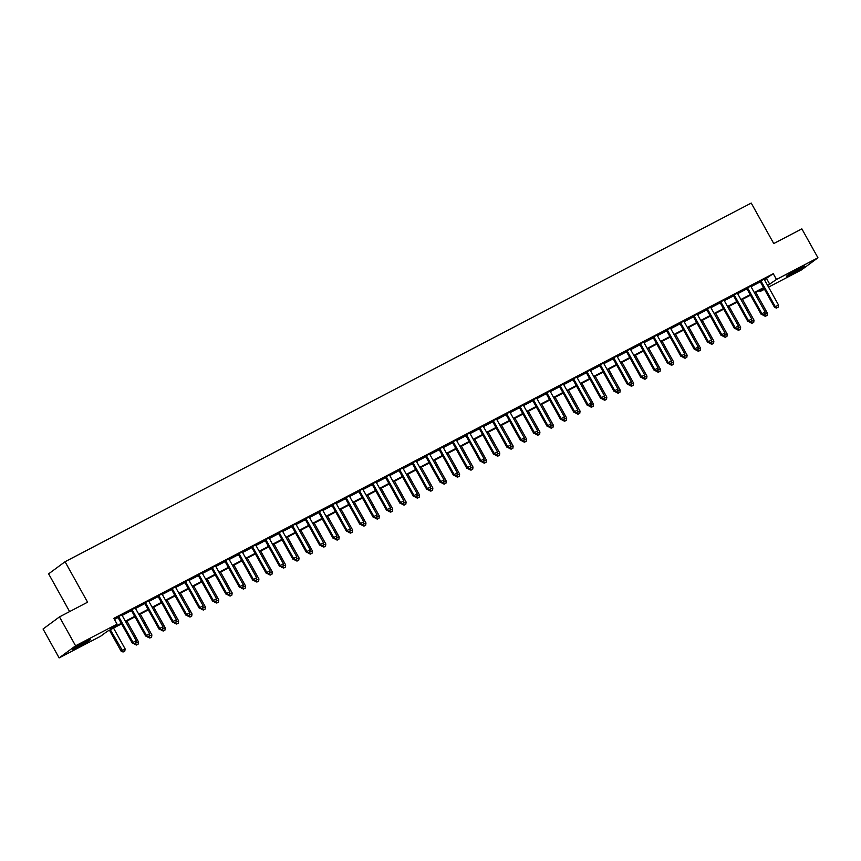 <?xml version="1.0" encoding="UTF-8"?>
<svg xmlns="http://www.w3.org/2000/svg" width="861" height="861" viewBox="0 0 861 861"><rect width="100%" height="100%" fill="white"/><g stroke="black" fill="none" stroke-linecap="round" stroke-linejoin="round"><path stroke-width="1.29" d="M85.013 641.897A10.343 0.603 -29.1 0 1 90.577 639.422A10.343 0.603 -29.1 0 1 78.082 646.998A10.343 0.603 -29.1 0 1 72.507 649.474A10.343 0.603 -29.1 0 1 85.013 641.897M799.008 268.697A10.343 0.603 -29.1 0 1 804.583 266.221A10.343 0.603 -29.1 0 1 792.077 273.809A10.343 0.603 -29.1 0 1 786.513 276.284A10.343 0.603 -29.1 0 1 799.008 268.697M69.633 611.59L48.625 573.846L65.059 561.727L751.233 203.078L773.759 243.555L801.86 228.875L817.95 257.783L801.516 269.891L768.55 287.122M764.471 289.253L760.026 291.578L764.094 288.586M759.413 290.469L760.026 291.578M121.573 623.859L107.291 631.328L100.619 636.236L59.14 657.922L75.585 645.804L117.064 624.128L110.402 629.036L121.283 623.342M75.585 645.804L59.484 616.896L43.05 629.004L59.14 657.922M764.428 279.717L773.253 273.68L113.846 618.338L117.064 624.128M114.459 619.446L118.065 617.563A1.324 1.205 53.6 0 0 117.817 617.219L117.483 616.896M122.154 615.421L131.453 610.567A1.324 1.205 53.6 0 0 131.195 610.223L130.861 609.9M135.532 608.436L144.831 603.572A1.324 1.205 53.6 0 0 144.573 603.227L144.25 602.904M148.91 601.441L158.209 596.576A1.324 1.205 53.6 0 0 157.95 596.232L157.628 595.909M162.298 594.445L171.587 589.581A1.324 1.205 53.6 0 0 171.339 589.247L171.005 588.913M175.676 587.45L184.975 582.596A1.324 1.205 53.6 0 0 184.717 582.251L184.383 581.918M189.054 580.454L198.353 575.6A1.324 1.205 53.6 0 0 198.095 575.256L197.772 574.933M202.443 573.458L211.731 568.604M215.82 566.473L225.119 561.609A1.324 1.205 53.6 0 0 224.861 561.264L224.527 560.942M229.198 559.478L238.497 554.613A1.324 1.205 53.6 0 0 238.239 554.269L237.916 553.946M242.576 552.482L251.875 547.618M255.965 545.487L265.253 540.633M269.342 538.491L278.641 533.637M282.72 531.495L292.019 526.641M296.109 524.51L305.397 519.646M309.486 517.515L318.785 512.65M322.864 510.519L332.163 505.655M336.242 503.524L345.541 498.67M349.631 496.528L358.919 491.674M363.008 489.532L372.307 484.678M376.386 482.537L385.685 477.683M389.775 475.552L399.063 470.687M403.152 468.556L412.451 463.692M416.53 461.561L425.829 456.696A1.324 1.205 53.6 0 0 425.571 456.362L425.248 456.029M429.908 454.565L439.207 449.711A1.324 1.205 53.6 0 0 438.949 449.367L438.626 449.033M443.297 447.569L452.585 442.715A1.324 1.205 53.6 0 0 452.337 442.371L452.003 442.048M456.674 440.574L465.973 435.72A1.324 1.205 53.6 0 0 465.715 435.375L465.381 435.053M470.052 433.589L479.351 428.724A1.324 1.205 53.6 0 0 479.093 428.38L478.77 428.057M483.441 426.593L492.729 421.729A1.324 1.205 53.6 0 0 492.47 421.384L492.148 421.061M496.819 419.598L506.117 414.733A1.324 1.205 53.6 0 0 505.859 414.399L505.525 414.066M510.196 412.602L519.495 407.748A1.324 1.205 53.6 0 0 519.237 407.404L518.914 407.07M523.574 405.606L532.873 400.752A1.324 1.205 53.6 0 0 532.615 400.408L532.292 400.074M536.963 398.611L546.251 393.757A1.324 1.205 53.6 0 0 546.003 393.412L545.67 393.09M550.34 391.615L559.639 386.761A1.324 1.205 53.6 0 0 559.381 386.417L559.047 386.094M563.718 384.63L573.017 379.766A1.324 1.205 53.6 0 0 572.759 379.421L572.436 379.098M577.107 377.635L586.395 372.77A1.324 1.205 53.6 0 0 586.137 372.426L585.814 372.103M590.485 370.639L599.783 365.774A1.324 1.205 53.6 0 0 599.525 365.441L599.191 365.107M603.862 363.643L613.161 358.789A1.324 1.205 53.6 0 0 612.903 358.445L612.569 358.111M617.24 356.648L626.539 351.794A1.324 1.205 53.6 0 0 626.281 351.449L625.958 351.127M630.629 349.652L639.917 344.798M644.006 342.667L653.305 337.803A1.324 1.205 53.6 0 0 653.047 337.458L652.713 337.135M657.384 335.672L666.683 330.807A1.324 1.205 53.6 0 0 666.425 330.463L666.102 330.14M670.762 328.676L680.061 323.811M684.151 321.68L693.439 316.826M697.528 314.685L706.827 309.831M710.906 307.689L720.205 302.835M724.295 300.693L733.583 295.84M737.673 293.709L746.971 288.844M751.05 286.713L760.349 281.848M764.181 279.104L759.919 281.343M750.803 286.1L746.541 288.327M737.425 293.095L733.163 295.323M724.047 300.091L719.774 302.319M710.659 307.086L706.397 309.314M697.281 314.082L693.019 316.31M683.903 321.078L679.63 323.305M670.525 328.063L666.253 330.301M657.137 335.058L652.875 337.286M643.759 342.054L639.497 344.282M630.381 349.049L626.108 351.277M616.993 356.045L612.731 358.273M603.615 363.041L599.353 365.268M590.237 370.026L585.964 372.264M576.859 377.021L572.587 379.249M563.471 384.017L559.209 386.245M550.093 391.012L545.831 393.24M536.715 398.008L532.442 400.236M523.327 405.004L519.065 407.231M509.949 411.988L505.687 414.227M496.571 418.984L492.309 421.212M483.193 425.98L478.92 428.208M469.805 432.975L465.543 435.203M456.427 439.971L452.165 442.199M443.049 446.967L438.776 449.194M429.661 453.962L425.399 456.19M416.283 460.947L412.021 463.186M402.905 467.943L398.643 470.171M389.527 474.938L385.254 477.166M376.139 481.934L371.877 484.162M362.761 488.93L358.499 491.157M349.383 495.925L345.11 498.153M335.994 502.91L331.733 505.149M322.617 509.906L318.355 512.134M309.239 516.901L304.977 519.129M295.861 523.897L291.588 526.125M282.473 530.893L278.211 533.12M269.095 537.888L264.833 540.116M255.717 544.884L251.444 547.112M242.328 551.869L238.066 554.107M228.951 558.864L224.689 561.092M215.573 565.86L211.311 568.088M202.195 572.856L197.922 575.083M188.807 579.851L184.545 582.079M175.429 586.847L171.167 589.075M162.051 593.832L157.778 596.07M148.673 600.827L144.4 603.055M135.285 607.823L131.023 610.051M121.907 614.819L117.645 617.046M59.484 616.896L87.585 602.205L65.059 561.727M773.253 273.68L776.471 279.459L817.95 257.783M767.646 285.497L776.471 279.459M125.372 621.212L134.671 616.347M138.75 614.216L148.049 609.351M152.139 607.22L161.427 602.366M165.516 600.225L174.815 595.371M178.894 593.229L188.193 588.375M192.272 586.244L201.571 581.379M205.661 579.249L214.949 574.384M219.038 572.253L228.337 567.388M232.416 565.257L241.715 560.403M245.794 558.262L255.093 553.408M259.183 551.266L268.471 546.412M272.56 544.27L281.859 539.416M285.938 537.286L295.237 532.421M299.327 530.29L308.615 525.425M312.704 523.294L322.003 518.43M326.082 516.299L335.381 511.445M339.46 509.303L348.759 504.449M352.849 502.307L362.137 497.454M366.226 495.323L375.525 490.458M379.604 488.327L388.903 483.462M392.993 481.331L402.281 476.467M406.37 474.336L415.669 469.482M419.748 467.34L429.047 462.486M433.126 460.344L442.425 455.491M446.515 453.349L455.803 448.495M459.892 446.364L469.191 441.499M473.27 439.368L482.569 434.504M486.659 432.373L495.947 427.508M500.037 425.377L509.335 420.523M513.414 418.381L522.713 413.528M526.792 411.386L536.091 406.532M540.181 404.401L549.469 399.536M553.558 397.405L562.857 392.541M566.936 390.41L576.235 385.545M580.325 383.414L589.613 378.56M593.703 376.418L603.001 371.565M607.08 369.423L616.379 364.569M620.458 362.427L629.757 357.573M633.847 355.442L643.135 350.578M647.224 348.447L656.523 343.582M660.602 341.451L669.901 336.597M673.991 334.455L683.279 329.602M687.369 327.46L696.667 322.606M700.746 320.464L710.045 315.61M714.124 313.479L723.423 308.615M727.513 306.484L736.801 301.619M740.89 299.488L750.189 294.623M754.268 292.492L763.567 287.639M763.858 288.155L754.559 293.009M750.469 295.14L741.181 300.005M737.091 302.136L727.793 307M723.714 309.131L714.415 313.996M710.325 316.127L701.037 320.981M696.947 323.123L687.648 327.976M683.569 330.118L674.271 334.972M670.192 337.103L660.893 341.968M656.803 344.099L647.515 348.963M643.425 351.094L634.126 355.959M630.048 358.09L620.749 362.944M616.67 365.086L607.371 369.939M603.281 372.081L593.993 376.935M589.903 379.077L580.605 383.931M576.526 386.062L567.227 390.926M563.137 393.057L553.849 397.922M549.759 400.053L540.46 404.907M536.381 407.049L527.083 411.902M523.004 414.044L513.705 418.898M509.615 421.04L500.327 425.894M496.237 428.025L486.939 432.889M482.86 435.02L473.561 439.885M469.471 442.016L460.183 446.881M456.093 449.011L446.794 453.865M442.715 456.007L433.417 460.861M429.338 463.003L420.039 467.857M415.949 469.988L406.661 474.852M402.571 476.983L393.273 481.848M389.194 483.979L379.895 488.844M375.805 490.974L366.517 495.828M362.427 497.97L353.128 502.824M349.049 504.966L339.751 509.82M335.672 511.961L326.373 516.815M322.283 518.946L312.995 523.811M308.905 525.942L299.606 530.806M295.527 532.937L286.229 537.802M282.139 539.933L272.851 544.787M268.761 546.929L259.462 551.783M255.383 553.924L246.085 558.778M242.006 560.909L232.707 565.774M228.617 567.905L219.329 572.769M215.239 574.9L205.94 579.765M201.861 581.896L192.563 586.75M188.473 588.892L179.185 593.746M175.095 595.887L165.796 600.741M161.717 602.883L152.419 607.737M148.34 609.868L139.041 614.732M134.951 616.863L125.663 621.728M766.591 278.587L769.809 284.378M776.6 308.012L778.215 307.173L776.6 308.012L775.298 306.688L774.502 307.28L760.338 281.838A1.324 1.205 53.6 0 0 760.091 281.504L759.768 281.181M764.137 278.899L764.202 279.19A1.324 1.205 53.6 0 0 764.353 279.567L778.505 305.009L775.298 306.688L761.135 281.246A1.324 1.205 53.6 0 0 760.887 280.923L760.672 280.708M778.215 307.173L778.505 305.009M774.502 307.28L776.471 308.109M763.169 315.061L767.399 313.189L755.807 292.353M765.364 316.299L767.108 315.363L765.364 316.299L763.395 315.46M764.041 314.609L765.494 316.202M767.399 313.189L767.108 315.363M763.223 315.008L764.826 314.168L763.223 315.008L761.92 313.684L761.113 314.265L746.961 288.822A1.324 1.205 53.6 0 0 746.713 288.5L746.379 288.177M750.76 285.895L750.824 286.186A1.324 1.205 53.6 0 0 750.964 286.562L765.128 312.005L761.92 313.684L747.757 288.241A1.324 1.205 53.6 0 0 747.509 287.918L747.294 287.703M764.826 314.168L765.128 312.005M761.113 314.265L763.094 315.104M749.845 322.003L751.449 321.164L749.845 322.003L748.532 320.679L747.735 321.261L733.572 295.818A1.324 1.205 53.6 0 0 733.335 295.495L733.002 295.172M737.371 292.88L737.447 293.181A1.324 1.205 53.6 0 0 737.586 293.558L751.75 319L748.532 320.679L734.379 295.237A1.324 1.205 53.6 0 0 734.132 294.903L733.916 294.688M751.449 321.164L751.75 319M747.735 321.261L749.705 322.1M736.467 328.999L738.071 328.159L736.467 328.999L735.154 327.664L734.358 328.256L720.194 302.814A1.324 1.205 53.6 0 0 719.947 302.491L719.624 302.168M723.993 299.876L724.058 300.166A1.324 1.205 53.6 0 0 724.209 300.543L738.372 325.985L735.154 327.664L720.991 302.222A1.324 1.205 53.6 0 0 720.754 301.899L720.539 301.684M738.071 328.159L738.372 325.985M734.358 328.256L736.327 329.096M749.791 322.057L754.021 320.184L742.43 299.348M751.987 323.295L753.719 322.358L751.987 323.295L750.006 322.455M750.663 321.605L752.116 323.198M754.021 320.184L753.719 322.358M736.413 329.053L740.643 327.18L729.041 306.344M738.598 330.29L740.342 329.343L738.598 330.29L736.629 329.451M737.285 328.601L738.738 330.183M740.643 327.18L740.342 329.343M723.025 336.048L727.254 334.176L715.663 313.339M725.22 337.275L726.964 336.339L725.22 337.275L723.251 336.447M723.907 335.586L725.349 337.178M727.254 334.176L726.964 336.339M723.079 335.994L724.682 335.155L723.079 335.994L721.776 334.66L720.98 335.252L706.816 309.809A1.324 1.205 53.6 0 0 706.569 309.486L706.235 309.153M710.616 306.871L710.68 307.162A1.324 1.205 53.6 0 0 710.831 307.538L724.984 332.981L721.776 334.66L707.613 309.217A1.324 1.205 53.6 0 0 707.365 308.895L707.15 308.679M724.682 335.155L724.984 332.981M720.98 335.252L722.949 336.091M709.647 343.044L713.877 341.171L702.285 320.335M711.843 344.271L713.575 343.335L711.843 344.271L709.862 343.431M710.519 342.581L711.972 344.174M713.877 341.171L713.575 343.335M709.701 342.99L711.304 342.151L709.701 342.99L708.399 341.656L707.591 342.248L693.439 316.805A1.324 1.205 53.6 0 0 693.191 316.482L692.857 316.148M697.238 313.867L697.302 314.157A1.324 1.205 53.6 0 0 697.442 314.534L711.606 339.977L708.399 341.656L694.235 316.213A1.324 1.205 53.6 0 0 693.988 315.89L693.772 315.675M711.304 342.151L711.606 339.977M707.591 342.248L709.572 343.087M696.269 350.04L700.499 348.156L688.897 327.331M698.465 351.266L700.197 350.33L698.465 351.266L696.484 350.427M697.141 349.577L698.594 351.17M700.499 348.156L700.197 350.33M696.323 349.975L697.927 349.135L696.323 349.975L695.01 348.651L694.214 349.243L680.05 323.801A1.324 1.205 53.6 0 0 679.803 323.478L679.48 323.144M683.849 320.862L683.914 321.153A1.324 1.205 53.6 0 0 684.064 321.53L698.228 346.972L695.01 348.651L680.857 323.209A1.324 1.205 53.6 0 0 680.61 322.886L680.394 322.671M697.927 349.135L698.228 346.972M694.214 349.243L696.183 350.083M682.891 357.024L687.121 355.152L675.519 334.316M685.076 358.262L686.82 357.326L685.076 358.262L683.107 357.423M683.763 356.572L685.216 358.165M687.121 355.152L686.82 357.326M667.469 330.204L666.672 330.796L680.836 356.228L681.632 355.647L667.469 330.204A1.324 1.205 53.6 0 0 667.221 329.881L667.006 329.666M684.549 356.131L682.805 357.067L684.549 356.131L684.839 353.968L670.687 328.525A1.324 1.205 53.6 0 1 670.536 328.149L670.471 327.858M682.934 356.971L681.632 355.647L684.839 353.968M680.836 356.228L682.805 357.067M669.503 364.02L673.732 362.147L662.141 341.311M671.698 365.258L673.442 364.321L671.698 365.258L669.729 364.418M670.375 363.568L671.828 365.161M673.732 362.147L673.442 364.321M654.091 337.2L653.295 337.781L667.447 363.224L668.254 362.642L654.091 337.2A1.324 1.205 53.6 0 0 653.843 336.866L653.628 336.662M671.16 363.127L669.428 364.063L671.16 363.127L671.462 360.963L657.298 335.521A1.324 1.205 53.6 0 1 657.158 335.144L657.094 334.843M669.557 363.966L668.254 362.642L671.462 360.963M667.447 363.224L669.428 364.063M656.125 371.016L660.355 369.143L648.763 348.307M658.321 372.253L660.053 371.317L658.321 372.253L656.34 371.414M656.997 370.564L658.45 372.156M660.355 369.143L660.053 371.317M656.179 370.962L657.782 370.122L656.179 370.962L654.866 369.627L654.069 370.219L639.906 344.777A1.324 1.205 53.6 0 0 639.669 344.454L639.336 344.131M643.705 341.839L643.78 342.129A1.324 1.205 53.6 0 0 643.92 342.506L658.084 367.948L654.866 369.627L640.713 344.185A1.324 1.205 53.6 0 0 640.466 343.862L640.25 343.647M657.782 370.122L658.084 367.948M654.069 370.219L656.039 371.059M642.747 378.011L646.977 376.139L635.375 355.302M644.932 379.238L646.676 378.302L644.932 379.238L642.963 378.409M643.619 377.559L645.072 379.141M646.977 376.139L646.676 378.302M627.325 351.18L626.528 351.772L640.692 377.215L641.488 376.623L627.325 351.18A1.324 1.205 53.6 0 0 627.088 350.857L626.873 350.642M644.405 377.118L642.661 378.054L644.405 377.118L644.706 374.944L630.543 349.501A1.324 1.205 53.6 0 1 630.392 349.125L630.327 348.834M642.801 377.957L641.488 376.623L644.706 374.944M640.692 377.215L642.661 378.054M629.359 385.007L633.588 383.134L621.997 362.298M631.554 386.234L633.298 385.297L631.554 386.234L629.585 385.394M630.241 384.544L631.683 386.137M633.588 383.134L633.298 385.297M613.947 358.176L613.15 358.768L627.314 384.21L628.11 383.619L613.947 358.176A1.324 1.205 53.6 0 0 613.699 357.853L613.484 357.638M631.016 384.114L629.283 385.05L631.016 384.114L631.317 381.94L617.165 356.497A1.324 1.205 53.6 0 1 617.014 356.12L616.95 355.83M629.413 384.953L628.11 383.619L631.317 381.94M627.314 384.21L629.283 385.05M615.981 392.003L620.211 390.13L608.619 369.294M618.176 393.229L619.909 392.293L618.176 393.229L616.207 392.39M616.853 391.54L618.306 393.133M620.211 390.13L619.909 392.293M600.569 365.172L599.773 365.764L613.925 391.206L614.732 390.614L600.569 365.172A1.324 1.205 53.6 0 0 600.321 364.849L600.106 364.633M617.638 391.098L615.906 392.046L617.638 391.098L617.94 388.935L603.776 363.493A1.324 1.205 53.6 0 1 603.636 363.116L603.572 362.825M616.035 391.938L614.732 390.614L617.94 388.935M613.925 391.206L615.906 392.046M602.603 398.998L606.833 397.115L595.231 376.289M604.799 400.225L606.531 399.289L604.799 400.225L602.818 399.386M603.475 398.535L604.928 400.128M606.833 397.115L606.531 399.289M587.191 372.167L586.384 372.759L600.548 398.202L601.344 397.61L587.191 372.167A1.324 1.205 53.6 0 0 586.944 371.844L586.728 371.629M604.261 398.094L602.517 399.03L604.261 398.094L604.562 395.931L590.398 370.488A1.324 1.205 53.6 0 1 590.259 370.112L590.183 369.821M602.657 398.934L601.344 397.61L604.562 395.931M600.548 398.202L602.517 399.03M589.225 405.983L593.455 404.11L581.853 383.274M591.41 407.221L593.154 406.284L591.41 407.221L589.441 406.381M590.097 405.531L591.55 407.124M593.455 404.11L593.154 406.284M573.803 379.163L573.006 379.744L587.17 405.187L587.966 404.605L573.803 379.163A1.324 1.205 53.6 0 0 573.555 378.84L573.34 378.625M590.883 405.09L589.139 406.026L590.883 405.09L591.173 402.926L577.021 377.484A1.324 1.205 53.6 0 1 576.87 377.107L576.805 376.817M589.268 405.929L587.966 404.605L591.173 402.926M587.17 405.187L589.139 406.026M575.837 412.979L580.066 411.106L568.475 390.27M578.032 414.216L579.776 413.28L578.032 414.216L576.063 413.377M576.709 412.527L578.162 414.119M580.066 411.106L579.776 413.28M560.425 386.159L559.628 386.74L573.781 412.182L574.588 411.59L560.425 386.159A1.324 1.205 53.6 0 0 560.177 385.825L559.962 385.61M577.494 412.085L575.761 413.022L577.494 412.085L577.796 409.922L563.632 384.48A1.324 1.205 53.6 0 1 563.492 384.103L563.428 383.802M575.891 412.925L574.588 411.59L577.796 409.922M573.781 412.182L575.761 413.022M562.459 419.974L566.689 418.102L555.097 397.265M564.655 421.212L566.387 420.265L564.655 421.212L562.674 420.372M563.331 419.522L564.784 421.104M566.689 418.102L566.387 420.265M547.047 393.143L546.24 393.735L560.403 419.178L561.2 418.586L547.047 393.143A1.324 1.205 53.6 0 0 546.8 392.82L546.584 392.605M564.116 419.081L562.373 420.017L564.116 419.081L564.418 416.907L550.254 391.464A1.324 1.205 53.6 0 1 550.114 391.088L550.039 390.797M562.513 419.92L561.2 418.586L564.418 416.907M560.403 419.178L562.373 420.017M549.081 426.97L553.311 425.097L541.709 404.261M551.266 428.197L553.01 427.26L551.266 428.197L549.296 427.368M549.953 426.507L551.406 428.1M553.311 425.097L553.01 427.26M533.659 400.139L532.862 400.731L547.026 426.173L547.822 425.582L533.659 400.139A1.324 1.205 53.6 0 0 533.422 399.816L533.207 399.601M550.739 426.077L548.995 427.013L550.739 426.077L551.04 423.903L536.877 398.46A1.324 1.205 53.6 0 1 536.726 398.083L536.661 397.793M549.135 426.916L547.822 425.582L551.04 423.903M547.026 426.173L548.995 427.013M535.693 433.966L539.933 432.093L528.331 411.257M537.888 435.192L539.632 434.256L537.888 435.192L535.919 434.353M536.575 433.503L538.028 435.096M539.933 432.093L539.632 434.256M520.281 407.135L519.484 407.727L533.648 433.169L534.444 432.577L520.281 407.135A1.324 1.205 53.6 0 0 520.033 406.812L519.818 406.596M537.361 433.072L535.617 434.009L537.361 433.072L537.651 430.898L523.499 405.456A1.324 1.205 53.6 0 1 523.348 405.079L523.284 404.788M535.746 433.912L534.444 432.577L537.651 430.898M533.648 433.169L535.617 434.009M522.315 440.961L526.545 439.078L514.953 418.252M524.51 442.188L526.243 441.252L524.51 442.188L522.541 441.349M523.187 440.498L524.64 442.091M526.545 439.078L526.243 441.252M506.903 414.13L506.107 414.722L520.259 440.165L521.066 439.573L506.903 414.13A1.324 1.205 53.6 0 0 506.655 413.807L506.44 413.592M523.972 440.057L522.24 441.004L523.972 440.057L524.274 437.894L510.11 412.451A1.324 1.205 53.6 0 1 509.97 412.075L509.906 411.784M522.369 440.897L521.066 439.573L524.274 437.894M520.259 440.165L522.24 441.004M508.937 447.946L513.167 446.073L501.565 425.237M511.133 449.184L512.865 448.247L511.133 449.184L509.152 448.344M509.809 447.494L511.262 449.087M513.167 446.073L512.865 448.247M493.525 421.126L492.718 421.707L506.881 447.15L507.678 446.568L493.525 421.126A1.324 1.205 53.6 0 0 493.278 420.803L493.062 420.588M510.595 447.053L508.851 447.989L510.595 447.053L510.896 444.889L496.732 419.447A1.324 1.205 53.6 0 1 496.593 419.07L496.517 418.78M508.991 447.892L507.678 446.568L510.896 444.889M506.881 447.15L508.851 447.989M495.559 454.942L499.789 453.069L488.187 432.233M497.744 456.179L499.488 455.243L497.744 456.179L495.775 455.34M496.431 454.49L497.884 456.082M499.789 453.069L499.488 455.243M480.137 428.121L479.34 428.703L493.504 454.145L494.3 453.564L480.137 428.121A1.324 1.205 53.6 0 0 479.9 427.788L479.674 427.583M497.217 454.048L495.473 454.985L497.217 454.048L497.507 451.885L483.355 426.443A1.324 1.205 53.6 0 1 483.204 426.066L483.139 425.764M495.602 454.888L494.3 453.564L497.507 451.885M493.504 454.145L495.473 454.985M482.171 461.937L486.4 460.065L474.809 439.228M484.366 463.175L486.11 462.239L484.366 463.175L482.397 462.335M483.043 461.485L484.495 463.067M486.4 460.065L486.11 462.239M466.759 435.106L465.962 435.698L480.115 461.141L480.922 460.549L466.759 435.106A1.324 1.205 53.6 0 0 466.511 434.783L466.296 434.568M483.828 461.044L482.095 461.98L483.828 461.044L484.13 458.87L469.966 433.427A1.324 1.205 53.6 0 1 469.826 433.051L469.762 432.76M482.225 461.883L480.922 460.549L484.13 458.87M480.115 461.141L482.095 461.98M468.793 468.933L473.023 467.06L461.431 446.224M470.989 470.16L472.721 469.223L470.989 470.16L469.008 469.331M469.665 468.481L471.118 470.063M473.023 467.06L472.721 469.223M453.381 442.102L452.574 442.694L466.737 468.136L467.545 467.545L453.381 442.102A1.324 1.205 53.6 0 0 453.134 441.779L452.918 441.564M470.45 468.04L468.718 468.976L470.45 468.04L470.752 465.866L456.588 440.423A1.324 1.205 53.6 0 1 456.448 440.046L456.384 439.756M468.847 468.879L467.545 467.545L470.752 465.866M466.737 468.136L468.718 468.976M455.415 475.929L459.645 474.056L448.043 453.22M457.6 477.155L459.344 476.219L457.6 477.155L455.63 476.316M456.287 475.466L457.74 477.059M459.645 474.056L459.344 476.219M439.993 449.098L439.196 449.69L453.36 475.132L454.156 474.54L439.993 449.098A1.324 1.205 53.6 0 0 439.756 448.775L439.54 448.559M457.073 475.035L455.329 475.972L457.073 475.035L457.374 472.861L443.211 447.419A1.324 1.205 53.6 0 1 443.06 447.042L442.995 446.751M455.469 475.875L454.156 474.54L457.374 472.861M453.36 475.132L455.329 475.972M442.027 482.924L446.267 481.051L434.665 460.215M444.222 484.151L445.966 483.215L444.222 484.151L442.253 483.312M442.909 482.461L444.362 484.054M446.267 481.051L445.966 483.215M426.615 456.093L425.818 456.685L439.982 482.128L440.778 481.536L426.615 456.093A1.324 1.205 53.6 0 0 426.367 455.77L426.152 455.555M443.695 482.02L441.951 482.967L443.695 482.02L443.985 479.857L429.833 454.414A1.324 1.205 53.6 0 1 429.682 454.038L429.617 453.747M442.08 482.86L440.778 481.536L443.985 479.857M439.982 482.128L441.951 482.967M428.649 489.909L432.879 488.036L421.287 467.211M430.844 491.147L432.577 490.21L430.844 491.147L428.875 490.307M429.521 489.457L430.974 491.05M432.879 488.036L432.577 490.21M428.703 489.855L430.306 489.016L428.703 489.855L427.4 488.531L426.593 489.123L412.441 463.681A1.324 1.205 53.6 0 0 412.193 463.347L411.859 463.024M416.24 460.743L416.304 461.033A1.324 1.205 53.6 0 0 416.444 461.41L430.608 486.852L427.4 488.531L413.237 463.089A1.324 1.205 53.6 0 0 412.989 462.766L412.774 462.551M430.306 489.016L430.608 486.852M426.593 489.123L428.574 489.952M415.271 496.905L419.501 495.032L407.899 474.196M417.467 498.142L419.199 497.206L417.467 498.142L415.486 497.303M416.143 496.453L417.596 498.045M419.501 495.032L419.199 497.206M415.325 496.851L416.928 496.011L415.325 496.851L414.012 495.527L413.215 496.108L399.052 470.666A1.324 1.205 53.6 0 0 398.815 470.343L398.482 470.02M402.851 467.727L402.926 468.029A1.324 1.205 53.6 0 0 403.066 468.406L417.23 493.848L414.012 495.527L399.859 470.084A1.324 1.205 53.6 0 0 399.612 469.762L399.396 469.546M416.928 496.011L417.23 493.848M413.215 496.108L415.185 496.948M401.893 503.9L406.123 502.028L394.521 481.191M404.078 505.138L405.822 504.202L404.078 505.138L402.109 504.298M402.765 503.448L404.218 505.041M406.123 502.028L405.822 504.202M401.936 503.846L403.551 503.007L401.936 503.846L400.634 502.512L399.838 503.104L385.674 477.661A1.324 1.205 53.6 0 0 385.427 477.338L385.104 477.016M389.473 474.723L389.538 475.024A1.324 1.205 53.6 0 0 389.689 475.401L403.841 500.844L400.634 502.512L386.471 477.069A1.324 1.205 53.6 0 0 386.234 476.746L386.008 476.531M403.551 503.007L403.841 500.844M399.838 503.104L401.807 503.943M388.505 510.896L392.734 509.023L381.143 488.187M390.7 512.134L392.444 511.186L390.7 512.134L388.731 511.294M389.376 510.444L390.829 512.026M392.734 509.023L392.444 511.186M388.559 510.842L390.162 510.003L388.559 510.842L387.256 509.508L386.46 510.099L372.296 484.657A1.324 1.205 53.6 0 0 372.049 484.334L371.715 484.011M376.096 481.719L376.16 482.009A1.324 1.205 53.6 0 0 376.3 482.386L390.464 507.829L387.256 509.508L373.093 484.065A1.324 1.205 53.6 0 0 372.845 483.742L372.63 483.527M390.162 510.003L390.464 507.829M386.46 510.099L388.429 510.939M375.127 517.891L379.357 516.019L367.765 495.183M377.322 519.118L379.055 518.182L377.322 519.118L375.342 518.279M375.999 517.429L377.452 519.022M379.357 516.019L379.055 518.182M375.181 517.838L376.784 516.998L375.181 517.838L373.878 516.503L373.071 517.095L358.908 491.653A1.324 1.205 53.6 0 0 358.671 491.33L358.337 490.996M362.718 488.714L362.782 489.005A1.324 1.205 53.6 0 0 362.922 489.382L377.086 514.824L373.878 516.503L359.715 491.061A1.324 1.205 53.6 0 0 359.467 490.738L359.252 490.522M376.784 516.998L377.086 514.824M373.071 517.095L375.052 517.935M361.749 524.887L365.979 523.014L354.377 502.178M363.934 526.114L365.677 525.178L363.934 526.114L361.964 525.275M362.621 524.424L364.074 526.017M365.979 523.014L365.677 525.178M361.803 524.833L363.407 523.994L361.803 524.833L360.49 523.499L359.694 524.091L345.53 498.648A1.324 1.205 53.6 0 0 345.283 498.325L344.96 497.992M349.329 495.71L349.394 496.001A1.324 1.205 53.6 0 0 349.544 496.377L363.708 521.82L360.49 523.499L346.326 498.056A1.324 1.205 53.6 0 0 346.09 497.733L345.874 497.518M363.407 523.994L363.708 521.82M359.694 524.091L361.663 524.93M348.361 531.883L352.601 529.999L340.999 509.174M350.556 533.11L352.3 532.173L350.556 533.11L348.587 532.27M349.243 531.42L350.696 533.013M352.601 529.999L352.3 532.173M348.414 531.818L350.029 530.979L348.414 531.818L347.112 530.494L346.316 531.086L332.152 505.644A1.324 1.205 53.6 0 0 331.905 505.321L331.582 504.987M335.951 502.706L336.016 502.996A1.324 1.205 53.6 0 0 336.167 503.373L350.319 528.815L347.112 530.494L332.949 505.052A1.324 1.205 53.6 0 0 332.701 504.729L332.486 504.514M350.029 530.979L350.319 528.815M346.316 531.086L348.285 531.915M334.983 538.868L339.212 536.995L327.621 516.159M337.178 540.105L338.911 539.169L337.178 540.105L335.209 539.266M335.855 538.416L337.308 540.008M339.212 536.995L338.911 539.169M335.037 538.814L336.64 537.974L335.037 538.814L333.734 537.49L332.927 538.071L318.774 512.629A1.324 1.205 53.6 0 0 318.527 512.306L318.193 511.983M322.574 509.701L322.638 509.992A1.324 1.205 53.6 0 0 322.778 510.369L336.942 535.811L333.734 537.49L319.571 512.047A1.324 1.205 53.6 0 0 319.323 511.725L319.108 511.509M336.64 537.974L336.942 535.811M332.927 538.071L334.907 538.911M321.605 545.863L325.835 543.991L314.233 523.154M323.801 547.101L325.533 546.165L323.801 547.101L321.82 546.261M322.477 545.411L323.93 547.004M325.835 543.991L325.533 546.165M321.659 545.809L323.262 544.97L321.659 545.809L320.346 544.486L319.549 545.067L305.386 519.624A1.324 1.205 53.6 0 0 305.149 519.301L304.816 518.979M309.185 516.686L309.26 516.987A1.324 1.205 53.6 0 0 309.4 517.364L323.564 542.807L320.346 544.486L306.193 519.043A1.324 1.205 53.6 0 0 305.946 518.709L305.73 518.505M323.262 544.97L323.564 542.807M319.549 545.067L321.519 545.906M308.227 552.859L312.457 550.986L300.855 530.15M310.412 554.097L312.156 553.149L310.412 554.097L308.442 553.257M309.099 552.407L310.552 553.989M312.457 550.986L312.156 553.149M308.281 552.805L309.885 551.966L308.281 552.805L306.968 551.47L306.172 552.062L292.008 526.62A1.324 1.205 53.6 0 0 291.761 526.297L291.438 525.974M295.807 523.682L295.872 523.972A1.324 1.205 53.6 0 0 296.023 524.349L310.186 549.792L306.968 551.47L292.805 526.028A1.324 1.205 53.6 0 0 292.568 525.705L292.353 525.49M309.885 551.966L310.186 549.792M306.172 552.062L308.141 552.902M294.839 559.854L299.068 557.982L287.477 537.146M297.034 561.081L298.778 560.145L297.034 561.081L295.065 560.253M295.721 559.402L297.163 560.985M299.068 557.982L298.778 560.145M294.892 559.801L296.496 558.961L294.892 559.801L293.59 558.466L292.794 559.058L278.63 533.616A1.324 1.205 53.6 0 0 278.383 533.293L278.049 532.97M282.43 530.677L282.494 530.968A1.324 1.205 53.6 0 0 282.634 531.345L296.797 556.787L293.59 558.466L279.427 533.024A1.324 1.205 53.6 0 0 279.179 532.701L278.964 532.485M296.496 558.961L296.797 556.787M292.794 559.058L294.763 559.898M281.461 566.85L285.691 564.977L274.099 544.141M283.656 568.077L285.389 567.141L283.656 568.077L281.676 567.238M282.333 566.387L283.786 567.98M285.691 564.977L285.389 567.141M281.515 566.796L283.118 565.957L281.515 566.796L280.212 565.462L279.405 566.054L265.242 540.611A1.324 1.205 53.6 0 0 265.005 540.288L264.671 539.955M269.052 537.673L269.116 537.964A1.324 1.205 53.6 0 0 269.256 538.34L283.42 563.783L280.212 565.462L266.049 540.019A1.324 1.205 53.6 0 0 265.801 539.696L265.586 539.481M283.118 565.957L283.42 563.783M279.405 566.054L281.386 566.893M268.083 573.846L272.313 571.973L260.711 551.137M270.268 575.073L272.011 574.136L270.268 575.073L268.298 574.233M268.955 573.383L270.408 574.976M272.313 571.973L272.011 574.136M268.137 573.781L269.741 572.942L268.137 573.781L266.824 572.457L266.027 573.049L251.864 547.607A1.324 1.205 53.6 0 0 251.616 547.284L251.294 546.95M255.663 544.669L255.728 544.959A1.324 1.205 53.6 0 0 255.878 545.336L270.042 570.778L266.824 572.457L252.671 547.015A1.324 1.205 53.6 0 0 252.424 546.692L252.208 546.477M269.741 572.942L270.042 570.778M266.027 573.049L267.997 573.889M254.705 580.831L258.935 578.958L247.333 558.122M256.89 582.068L258.634 581.132L256.89 582.068L254.921 581.229M255.577 580.379L257.03 581.971M258.935 578.958L258.634 581.132M239.283 554.01L238.486 554.602L252.65 580.045L253.446 579.453L239.283 554.01A1.324 1.205 53.6 0 0 239.035 553.688L238.82 553.472M256.363 579.937L254.619 580.874L256.363 579.937L256.653 577.774L242.501 552.332A1.324 1.205 53.6 0 1 242.35 551.955L242.285 551.664M254.748 580.777L253.446 579.453L256.653 577.774M252.65 580.045L254.619 580.874M241.317 587.826L245.546 585.954L233.955 565.117M243.512 589.064L245.245 588.128L243.512 589.064L241.543 588.224M242.189 587.374L243.641 588.967M245.546 585.954L245.245 588.128M225.905 561.006L225.108 561.587L239.261 587.03L240.068 586.449L225.905 561.006A1.324 1.205 53.6 0 0 225.657 560.683L225.442 560.468M242.974 586.933L241.241 587.869L242.974 586.933L243.276 584.77L229.112 559.327A1.324 1.205 53.6 0 1 228.972 558.95L228.908 558.649M241.371 587.772L240.068 586.449L243.276 584.77M239.261 587.03L241.241 587.869M227.939 594.822L232.169 592.949L220.577 572.113M230.135 596.06L231.867 595.123L230.135 596.06L228.154 595.22M228.811 594.37L230.264 595.963M232.169 592.949L231.867 595.123M227.993 594.768L229.596 593.929L227.993 594.768L226.68 593.433L225.883 594.025L211.72 568.583A1.324 1.205 53.6 0 0 211.483 568.26L211.149 567.937M215.519 565.645L215.594 565.946A1.324 1.205 53.6 0 0 215.734 566.323L229.898 591.755L226.68 593.433L212.527 567.991A1.324 1.205 53.6 0 0 212.28 567.668L212.064 567.453M229.596 593.929L229.898 591.755M225.883 594.025L227.853 594.865M214.561 601.817L218.791 599.945L207.189 579.109M216.746 603.055L218.49 602.108L216.746 603.055L214.776 602.216M215.433 601.365L216.886 602.948M218.791 599.945L218.49 602.108M199.139 574.987L198.342 575.578L212.506 601.021L213.302 600.429L199.139 574.987A1.324 1.205 53.6 0 0 198.902 574.664L198.687 574.448M216.219 600.924L214.475 601.861L216.219 600.924L216.52 598.75L202.357 573.308A1.324 1.205 53.6 0 1 202.206 572.931L202.141 572.64M214.615 601.764L213.302 600.429L216.52 598.75M212.506 601.021L214.475 601.861M201.173 608.813L205.402 606.94L193.811 586.104M203.368 610.04L205.112 609.104L203.368 610.04L201.399 609.201M202.055 608.35L203.497 609.943M205.402 606.94L205.112 609.104M185.761 581.982L184.964 582.574L199.128 608.017L199.924 607.425L185.761 581.982A1.324 1.205 53.6 0 0 185.513 581.659L185.298 581.444M202.83 607.92L201.097 608.856L202.83 607.92L203.131 605.746L188.968 580.303A1.324 1.205 53.6 0 1 188.828 579.927L188.763 579.636M201.226 608.759L199.924 607.425L203.131 605.746M199.128 608.017L201.097 608.856M187.795 615.809L192.025 613.936L180.433 593.1M189.99 617.036L191.723 616.099L189.99 617.036L188.01 616.196M188.667 615.346L190.12 616.939M192.025 613.936L191.723 616.099M172.383 588.978L171.587 589.57L185.739 615.012L186.546 614.42L172.383 588.978A1.324 1.205 53.6 0 0 172.135 588.655L171.92 588.44M189.452 614.915L187.72 615.852L189.452 614.915L189.754 612.741L175.59 587.299A1.324 1.205 53.6 0 1 175.45 586.922L175.386 586.632M187.849 615.744L186.546 614.42L189.754 612.741M185.739 615.012L187.72 615.852M174.417 622.804L178.647 620.921L167.045 600.095M176.602 624.031L178.345 623.095L176.602 624.031L174.632 623.192M175.289 622.342L176.742 623.934M178.647 620.921L178.345 623.095M159.005 595.973L158.198 596.565L172.361 622.008L173.158 621.416L159.005 595.973A1.324 1.205 53.6 0 0 158.758 595.651L158.542 595.435M176.074 621.9L174.331 622.837L176.074 621.9L176.376 619.737L162.212 594.294A1.324 1.205 53.6 0 1 162.062 593.918L161.997 593.627M174.471 622.74L173.158 621.416L176.376 619.737M172.361 622.008L174.331 622.837M161.039 629.789L165.269 627.917L153.667 607.08M163.224 631.027L164.968 630.091L163.224 631.027L161.255 630.187M161.911 629.337L163.364 630.93M165.269 627.917L164.968 630.091M145.617 602.969L144.82 603.55L158.984 628.993L159.78 628.412L145.617 602.969A1.324 1.205 53.6 0 0 145.369 602.646L145.154 602.431M162.697 628.896L160.953 629.832L162.697 628.896L162.987 626.733L148.835 601.29A1.324 1.205 53.6 0 1 148.684 600.913L148.619 600.623M161.082 629.735L159.78 628.412L162.987 626.733M158.984 628.993L160.953 629.832M147.651 636.785L151.88 634.912L140.289 614.076M149.846 638.023L151.59 637.086L149.846 638.023L147.877 637.183M148.522 636.333L149.975 637.926M151.88 634.912L151.59 637.086M132.239 609.965L131.442 610.546L145.595 635.988L146.402 635.407L132.239 609.965A1.324 1.205 53.6 0 0 131.991 609.631L131.776 609.416M149.308 635.892L147.575 636.828L149.308 635.892L149.61 633.728L135.446 608.286A1.324 1.205 53.6 0 1 135.306 607.909L135.242 607.608M147.705 636.731L146.402 635.407L149.61 633.728M145.595 635.988L147.575 636.828M134.273 643.78L138.503 641.908L126.911 621.072M136.468 645.018L138.201 644.071L136.468 645.018L134.488 644.179M135.145 643.328L136.598 644.911M138.503 641.908L138.201 644.071M118.861 616.95L118.054 617.541L132.217 642.984L133.014 642.392L118.861 616.95A1.324 1.205 53.6 0 0 118.614 616.627L118.398 616.411M135.93 642.887L134.187 643.824L135.93 642.887L136.232 640.713L122.068 615.271A1.324 1.205 53.6 0 1 121.928 614.894L121.853 614.603M134.327 643.727L133.014 642.392L136.232 640.713M132.217 642.984L134.187 643.824M109.444 630.198L121.11 651.174L125.125 648.903L113.523 628.067M123.08 652.003L124.823 651.067L123.08 652.003L121.11 651.174M110.316 629.746L123.22 651.906M125.125 648.903L124.823 651.067M760.887 280.923L760.091 281.504M761.135 281.246L760.338 281.838M747.509 287.918L746.713 288.5M747.757 288.241L746.961 288.822M734.132 294.903L733.335 295.495M734.379 295.237L733.572 295.818M720.754 301.899L719.947 302.491M720.991 302.222L720.194 302.814M707.365 308.895L706.569 309.486M707.613 309.217L706.816 309.809M693.988 315.89L693.191 316.482M694.235 316.213L693.439 316.805M680.61 322.886L679.803 323.478M680.857 323.209L680.05 323.801M667.221 329.881L666.425 330.463M653.843 336.866L653.047 337.458M640.466 343.862L639.669 344.454M640.713 344.185L639.906 344.777M627.088 350.857L626.281 351.449M613.699 357.853L612.903 358.445M600.321 364.849L599.525 365.441M586.944 371.844L586.137 372.426M573.555 378.84L572.759 379.421M560.177 385.825L559.381 386.417M546.8 392.82L546.003 393.412M533.422 399.816L532.615 400.408M520.033 406.812L519.237 407.404M506.655 413.807L505.859 414.399M493.278 420.803L492.47 421.384M479.9 427.788L479.093 428.38M466.511 434.783L465.715 435.375M453.134 441.779L452.337 442.371M439.756 448.775L438.949 449.367M426.367 455.77L425.571 456.362M412.989 462.766L412.193 463.347M413.237 463.089L412.441 463.681M399.612 469.762L398.815 470.343M399.859 470.084L399.052 470.666M386.234 476.746L385.427 477.338M386.471 477.069L385.674 477.661M372.845 483.742L372.049 484.334M373.093 484.065L372.296 484.657M359.467 490.738L358.671 491.33M359.715 491.061L358.908 491.653M346.09 497.733L345.283 498.325M346.326 498.056L345.53 498.648M332.701 504.729L331.905 505.321M332.949 505.052L332.152 505.644M319.323 511.725L318.527 512.306M319.571 512.047L318.774 512.629M305.946 518.709L305.149 519.301M306.193 519.043L305.386 519.624M292.568 525.705L291.761 526.297M292.805 526.028L292.008 526.62M279.179 532.701L278.383 533.293M279.427 533.024L278.63 533.616M265.801 539.696L265.005 540.288M266.049 540.019L265.242 540.611M252.424 546.692L251.616 547.284M252.671 547.015L251.864 547.607M239.035 553.688L238.239 554.269M225.657 560.683L224.861 561.264M212.28 567.668L211.483 568.26M212.527 567.991L211.72 568.583M198.902 574.664L198.095 575.256M185.513 581.659L184.717 582.251M172.135 588.655L171.339 589.247M158.758 595.651L157.95 596.232M145.369 602.646L144.573 603.227M131.991 609.631L131.195 610.223M118.614 616.627L117.817 617.219"/></g></svg>

